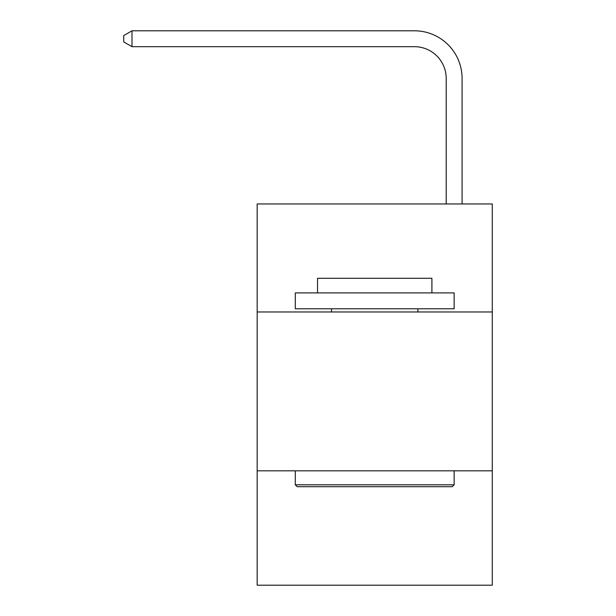 <?xml version="1.0" encoding="UTF-8"?>
<svg xmlns="http://www.w3.org/2000/svg" width="616" height="616" viewBox="0 0 616 616"><rect width="100%" height="100%" fill="white"/><g stroke="black" fill="none" stroke-linecap="round" stroke-linejoin="round"><path stroke-width="0.92" d="M492.269 311.973L492.269 203.95L257.165 203.95L257.165 311.973L492.269 311.973L492.269 585.2L257.165 585.2L257.165 311.973M492.269 470.824L257.165 470.824M446.2 203.95L446.2 78.455A31.77 31.77 0.5 0 0 414.429 46.685L131.993 46.685L123.731 41.919L123.731 35.566L131.993 30.8L414.429 30.8A47.655 47.655 -179.5 0 1 462.085 78.455L462.085 203.95M446.2 78.455A31.77 31.77 0.5 0 0 414.429 46.685A31.77 31.77 0.5 0 1 446.2 78.455A31.77 31.77 0.5 0 0 414.429 46.685A31.77 31.77 0.5 0 1 446.2 78.455A31.77 31.77 0.5 0 0 414.429 46.685A31.77 31.77 0.5 0 1 446.2 78.455A31.77 31.77 0.5 0 0 414.429 46.685A31.77 31.77 0.5 0 1 446.2 78.455A31.77 31.77 0.5 0 0 414.429 46.685A31.77 31.77 0.5 0 1 446.2 78.455A31.77 31.77 0.5 0 0 414.429 46.685A31.77 31.77 0.5 0 1 446.2 78.455A31.77 31.77 0.5 0 0 414.429 46.685A31.77 31.77 0.5 0 1 446.2 78.455A31.77 31.77 0.5 0 0 414.429 46.685A31.77 31.77 0.5 0 1 446.2 78.455A31.77 31.77 0.5 0 0 414.429 46.685A31.77 31.77 0.5 0 1 446.2 78.455A31.77 31.77 0.5 0 0 414.429 46.685A31.77 31.77 0.5 0 1 446.2 78.455A31.77 31.77 0.5 0 0 414.429 46.685A31.77 31.77 0.5 0 1 446.2 78.455A31.77 31.77 0.5 0 0 414.429 46.685A31.77 31.77 0.5 0 1 446.2 78.455A31.77 31.77 0.5 0 0 414.429 46.685A31.77 31.77 0.5 0 1 446.2 78.455A31.77 31.77 0.5 0 0 414.429 46.685A31.77 31.77 0.5 0 1 446.2 78.455A31.77 31.77 0.5 0 0 414.429 46.685A31.77 31.77 0.5 0 1 446.2 78.455M131.993 30.8L414.429 30.8L131.993 30.8L414.429 30.8L131.993 30.8L414.429 30.8L131.993 30.8L414.429 30.8L131.993 30.8L414.429 30.8L131.993 30.8L414.429 30.8L131.993 30.8L414.429 30.8L131.993 30.8L414.429 30.8L131.993 30.8L414.429 30.8L131.993 30.8L414.429 30.8L131.993 30.8L414.429 30.8L131.993 30.8L414.429 30.8L131.993 30.8L414.429 30.8L131.993 30.8L414.429 30.8L131.993 30.8L414.429 30.8L131.993 30.8L131.993 46.685M297.197 486.709L295.295 484.807L454.146 484.807L452.236 486.709L297.197 486.709M454.146 292.908L454.146 308.793L295.295 308.793L295.295 292.908L454.146 292.908M317.533 292.908L317.533 278.293L431.908 278.293L431.908 292.908M454.146 470.824L454.146 484.807M295.295 470.824L295.295 484.807M417.925 308.793L417.925 311.973M331.508 308.793L331.508 311.973"/></g></svg>
